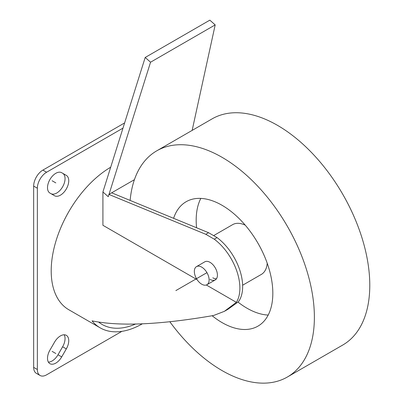 <?xml version="1.0" encoding="UTF-8"?>
<svg xmlns="http://www.w3.org/2000/svg" width="403" height="403" viewBox="0 0 403 403"><rect width="100%" height="100%" fill="white"/><g stroke="black" fill="none" stroke-linecap="round" stroke-linejoin="round"><path stroke-width="0.6" d="M134.421 179.673L111.651 192.815L208.558 232.697L217.046 237.594A42.219 24.376 -120 0 1 238.405 301.776L228.017 309.232L224.38 311.333L213.6 315.489C160.157 324.758 119.641 326.551 92.045 320.864A84.887 49.01 120 0 0 100.181 327.851A84.887 49.01 120 0 0 142.45 323.75M224.38 311.333L236.354 302.331A42.219 24.376 -120 0 0 214.275 239.196L205.787 234.294L108.881 194.417L108.266 196.709L102.916 191.964L102.916 225.292L197.117 279.677M206.326 284.992L236.354 302.331M110.694 167.215A84.887 49.01 120 0 0 51.201 270.866A84.887 49.01 120 0 0 68.782 309.726L100.181 327.851M40.058 375.475L36.361 373.344A13.057 7.541 -60 0 1 33.661 367.365L33.661 186.095A13.057 7.541 -60 0 1 42.894 170.101L46.587 172.237A13.057 7.541 120 0 0 37.353 188.231L37.353 369.501A13.057 7.541 120 0 0 40.058 375.475A13.057 7.541 120 0 0 46.587 374.83L121.892 331.352M46.587 172.237L122.986 128.129M49.942 193.077A11.752 6.786 -60 0 1 49.942 179.506A11.752 6.786 -60 0 1 61.699 172.721L66.314 175.386A11.752 6.786 -60 0 1 66.314 188.957A11.752 6.786 -60 0 1 54.561 195.742L49.942 193.077M61.699 356.897A11.752 6.786 -60 0 1 49.942 363.682A11.752 6.786 -60 0 1 49.942 350.111L54.561 342.117A11.752 6.786 -60 0 1 66.314 335.331A11.752 6.786 -60 0 1 66.314 348.902L61.699 356.897L58.002 354.766A11.752 6.786 -60 0 1 48.395 362.101M192.15 130.396L215.187 24.895L209.837 20.15L145.196 57.468L102.916 191.964M210.034 279.395A10.448 6.03 -120 0 0 215.257 279.914A10.448 6.03 -120 0 0 216.859 271.541A10.448 6.03 -120 0 0 210.034 262.338A10.448 6.03 -120 0 0 204.81 261.819L196.498 266.615A10.448 6.03 -120 0 0 194.337 271.4A10.448 6.03 -120 0 0 198.896 281.914A10.448 6.03 -120 0 0 206.946 284.714A10.448 6.03 -120 0 0 209.112 279.929A10.448 6.03 -120 0 0 204.548 269.416A10.448 6.03 -120 0 0 196.498 266.615M212.804 277.798A10.448 6.03 -120 0 0 216.456 278.79M111.651 192.815L109.012 194.342L150.551 62.213L145.196 57.468M215.187 24.895L150.551 62.213M208.558 232.697L205.787 234.294M217.046 237.594L214.275 239.196M98.78 322.168A80.968 46.748 120 0 0 102.14 324.46A80.968 46.748 120 0 0 135.675 323.972M42.894 170.101L124.623 122.915M64.168 334.777A11.752 6.786 -60 0 1 62.621 346.766L58.002 354.766M62.621 173.255L66.314 175.386L62.621 173.255A11.752 6.786 -60 0 1 62.631 186.811A11.752 6.786 -60 0 1 50.884 193.621M242.636 285.218L261.335 274.423A28.729 16.588 -120 0 0 267.214 263.214M213.625 235.619L232.607 224.657A28.729 16.588 60 0 1 245.251 225.171M238.017 302.099A71.825 41.469 60 0 0 246.968 308.189A71.825 41.469 -120 0 0 268.181 315.075M196.578 227.766A71.825 41.469 60 0 1 200.825 198.402M212.149 315.75A71.825 41.469 60 0 0 222.038 322.581A71.825 41.469 -120 0 0 257.95 326.138A71.825 41.469 -120 0 0 268.962 268.584A71.825 41.469 -120 0 0 222.038 205.288A71.825 41.469 60 0 0 186.126 201.732A71.825 41.469 60 0 0 173.607 218.31M169.819 321.73A130.592 75.396 60 0 0 222.038 370.564A130.592 75.396 -120 0 0 287.334 377.032A130.592 75.396 -120 0 0 307.353 272.388A130.592 75.396 -120 0 0 222.038 157.306A130.592 75.396 60 0 0 156.742 150.838A130.592 75.396 60 0 0 130.139 200.427M287.334 377.032L342.741 345.044A130.592 75.396 -120 0 0 362.755 240.4A130.592 75.396 -120 0 0 277.445 125.318A130.592 75.396 60 0 0 212.149 118.85L156.742 150.838M55.821 182.897L52.128 180.766M55.821 353.507L52.128 351.371M206.946 272.65L175.864 290.593M62.621 346.766L66.314 348.902M33.661 186.095L37.353 188.231M33.661 367.365L37.353 369.501M215.257 279.914L206.946 284.714"/></g></svg>
